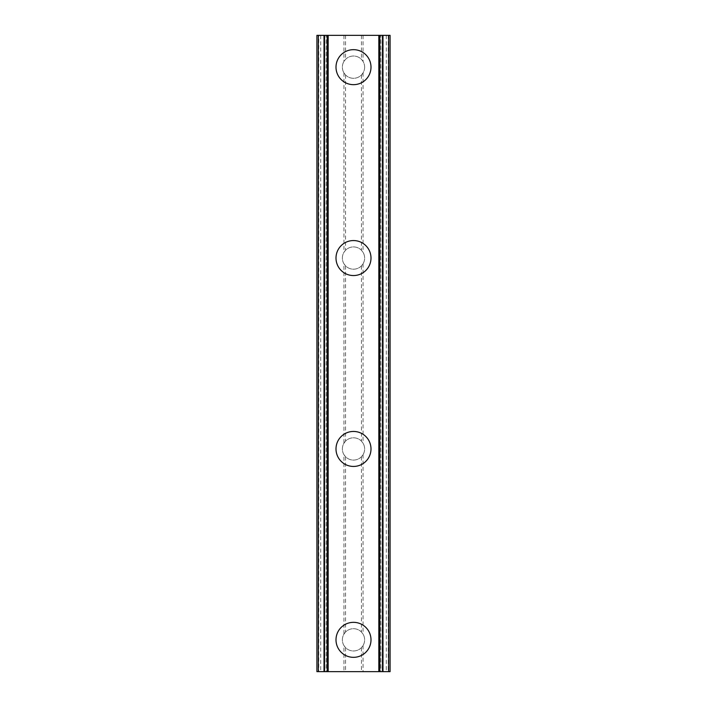 <?xml version="1.0" encoding="UTF-8"?>
<svg xmlns="http://www.w3.org/2000/svg" width="707" height="707" viewBox="0 0 707 707"><rect width="100%" height="100%" fill="white"/><g stroke="black" fill="none" stroke-linecap="round" stroke-linejoin="round"><path stroke-width="0.53" stroke-dasharray="3.54 2.65" d="M343.956 645.571L345.546 647.63A11.135 11.135 0 0 0 361.454 647.63L363.045 645.571A11.135 11.135 0 0 0 353.5 628.7A11.135 11.135 0 0 0 342.365 639.835A11.135 11.135 0 0 0 353.5 650.97A11.135 11.135 0 0 0 363.045 634.099L361.454 632.04A11.135 11.135 0 0 0 345.546 632.04L343.956 634.099A11.135 11.135 0 0 0 343.956 645.571L343.956 671.65L316.913 671.65L326.166 671.65L316.913 671.65L316.913 35.35L390.087 35.35L380.834 35.35L382.982 35.35L382.982 671.65L380.834 671.65L390.087 671.65L343.956 671.65M336.002 639.835A17.498 17.498 0 0 1 353.5 622.337A17.498 17.498 0 0 1 370.998 639.835A17.498 17.498 0 0 0 353.5 622.337A17.498 17.498 0 0 0 336.002 639.835A17.498 17.498 0 0 0 353.5 657.333A17.498 17.498 0 0 0 370.998 639.835A17.498 17.498 0 0 0 353.5 622.337A17.498 17.498 0 0 0 336.002 639.835A17.498 17.498 0 0 0 353.5 657.333A17.498 17.498 0 0 0 370.998 639.835A17.498 17.498 0 0 1 353.5 657.333A17.498 17.498 0 0 1 336.002 639.835M343.956 454.681L345.546 456.74A11.135 11.135 0 0 0 361.454 456.74L363.045 454.681A11.135 11.135 0 0 0 353.5 437.81A11.135 11.135 0 0 0 342.365 448.945A11.135 11.135 0 0 0 353.5 460.08A11.135 11.135 0 0 0 363.045 443.209L361.454 441.15A11.135 11.135 0 0 0 345.546 441.15L343.956 443.209A11.135 11.135 0 0 0 343.956 454.681L343.956 634.099M336.002 448.945A17.498 17.498 0 0 1 353.5 431.447A17.498 17.498 0 0 1 370.998 448.945A17.498 17.498 0 0 0 353.5 431.447A17.498 17.498 0 0 0 336.002 448.945A17.498 17.498 0 0 0 353.5 466.443A17.498 17.498 0 0 0 370.998 448.945A17.498 17.498 0 0 0 353.5 431.447A17.498 17.498 0 0 0 336.002 448.945A17.498 17.498 0 0 0 353.5 466.443A17.498 17.498 0 0 0 370.998 448.945A17.498 17.498 0 0 1 353.5 466.443A17.498 17.498 0 0 1 336.002 448.945M343.956 263.791L345.546 265.85A11.135 11.135 0 0 0 361.454 265.85L363.045 263.791A11.135 11.135 0 0 0 353.5 246.92A11.135 11.135 0 0 0 342.365 258.055A11.135 11.135 0 0 0 353.5 269.19A11.135 11.135 0 0 0 363.045 252.319L361.454 250.26A11.135 11.135 0 0 0 345.546 250.26L343.956 252.319A11.135 11.135 0 0 0 343.956 263.791L343.956 443.209M336.002 258.055A17.498 17.498 0 0 1 353.5 240.557A17.498 17.498 0 0 1 370.998 258.055A17.498 17.498 0 0 0 353.5 240.557A17.498 17.498 0 0 0 336.002 258.055A17.498 17.498 0 0 0 353.5 275.553A17.498 17.498 0 0 0 370.998 258.055A17.498 17.498 0 0 0 353.5 240.557A17.498 17.498 0 0 0 336.002 258.055A17.498 17.498 0 0 0 353.5 275.553A17.498 17.498 0 0 0 370.998 258.055A17.498 17.498 0 0 1 353.5 275.553A17.498 17.498 0 0 1 336.002 258.055M364.635 67.165A11.135 11.135 0 0 0 363.045 61.429L361.454 59.37A11.135 11.135 0 0 0 345.546 59.37L343.956 61.429A11.135 11.135 0 0 0 353.5 78.3A11.135 11.135 0 0 0 364.635 67.165A11.135 11.135 0 0 0 353.5 56.03A11.135 11.135 0 0 0 343.956 72.901L345.546 74.96A11.135 11.135 0 0 0 361.454 74.96L363.045 72.901A11.135 11.135 0 0 0 364.635 67.165M336.002 67.165A17.498 17.498 0 0 1 353.5 49.667A17.498 17.498 0 0 1 370.998 67.165A17.498 17.498 0 0 0 353.5 49.667A17.498 17.498 0 0 0 336.002 67.165A17.498 17.498 0 0 0 353.5 84.663A17.498 17.498 0 0 0 370.998 67.165A17.498 17.498 0 0 0 353.5 49.667A17.498 17.498 0 0 0 336.002 67.165A17.498 17.498 0 0 0 353.5 84.663A17.498 17.498 0 0 0 370.998 67.165A17.498 17.498 0 0 1 353.5 84.663A17.498 17.498 0 0 1 336.002 67.165M361.153 35.35L355.391 35.368L361.153 35.35M355.391 35.35L361.904 35.368L355.391 35.368M350.902 35.35L350.142 35.368L350.902 35.35M350.372 35.35L349.815 35.35L350.372 35.368M349.815 35.35L348.719 35.35L349.815 35.368M348.719 35.35L346.563 35.35L348.719 35.368M346.563 35.35L345.476 35.35L346.563 35.368M345.476 35.35L344.919 35.35L345.476 35.368M344.919 35.35L346.501 35.35L344.919 35.368M346.501 35.35L349.992 35.35L346.501 35.368M349.992 35.35L343.858 35.35L349.992 35.368M343.858 35.35L351.573 35.35L343.858 35.368M318.777 35.35L326.166 35.35L318.777 35.35L318.777 671.65M326.166 35.35L327.094 35.35L326.166 35.35L326.166 671.65L327.094 671.65L326.166 671.65L326.166 35.35M382.982 35.35L390.087 35.35L390.087 671.65L382.982 671.65M380.834 35.35L379.906 35.35L380.834 35.35L380.834 671.65L379.906 671.65L380.834 671.65L380.834 35.35M345.847 671.65L351.609 671.632L345.847 671.65M351.609 671.65L345.096 671.632L351.609 671.632M356.752 671.65L357.989 671.632L356.752 671.65M357.848 671.65L359.439 671.65L357.848 671.632M359.598 671.65L357.989 671.65L359.598 671.632M343.956 72.901L343.956 252.319M320.731 35.35L320.731 671.65M343.956 35.35L343.956 61.429M345.546 74.96L345.546 250.26M361.454 74.96L361.454 250.26M363.045 72.901L363.045 252.319M345.546 265.85L345.546 441.15M361.454 265.85L361.454 441.15M363.045 263.791L363.045 443.209M345.546 456.74L345.546 632.04M361.454 456.74L361.454 632.04M363.045 454.681L363.045 634.099M345.546 647.63L345.546 671.65M361.454 647.63L361.454 671.65M363.045 645.571L363.045 671.65M345.546 35.35L345.546 59.37M361.454 35.35L361.454 59.37M327.094 35.35L327.094 671.65L327.094 35.35M324.76 35.35L324.76 671.65M324.018 35.35L324.018 671.65M382.24 35.35L382.24 671.65M379.906 35.35L379.906 671.65L379.906 35.35M386.269 35.35L386.269 671.65M363.045 35.35L363.045 61.429M388.656 35.35L388.656 671.65M388.223 35.35L388.223 671.65"/><path stroke-width="1.06" d="M336.002 639.835A17.498 17.498 0 0 1 353.5 622.337A17.498 17.498 0 0 1 370.998 639.835A17.498 17.498 0 0 1 353.5 657.333A17.498 17.498 0 0 1 336.002 639.835M336.002 448.945A17.498 17.498 0 0 1 353.5 431.447A17.498 17.498 0 0 1 370.998 448.945A17.498 17.498 0 0 1 353.5 466.443A17.498 17.498 0 0 1 336.002 448.945M336.002 258.055A17.498 17.498 0 0 1 353.5 240.557A17.498 17.498 0 0 1 370.998 258.055A17.498 17.498 0 0 1 353.5 275.553A17.498 17.498 0 0 1 336.002 258.055M336.002 67.165A17.498 17.498 0 0 1 353.5 49.667A17.498 17.498 0 0 1 370.998 67.165A17.498 17.498 0 0 1 353.5 84.663A17.498 17.498 0 0 1 336.002 67.165M388.656 35.35L316.913 35.35L316.913 671.65L390.087 671.65L390.087 35.35L388.656 35.35L388.656 671.65M316.913 35.35L316.913 671.65L316.913 35.35M328.181 35.35L328.181 671.65M378.819 35.35L378.819 671.65M390.087 35.35L390.087 671.65L390.087 35.35M318.344 35.35L318.344 671.65L318.344 35.35M324.018 35.35L324.018 671.65M324.478 35.35L324.478 671.65M327.235 35.35L327.235 671.65M379.765 35.35L379.765 671.65M382.522 35.35L382.522 671.65M382.982 35.35L382.982 671.65"/></g></svg>
